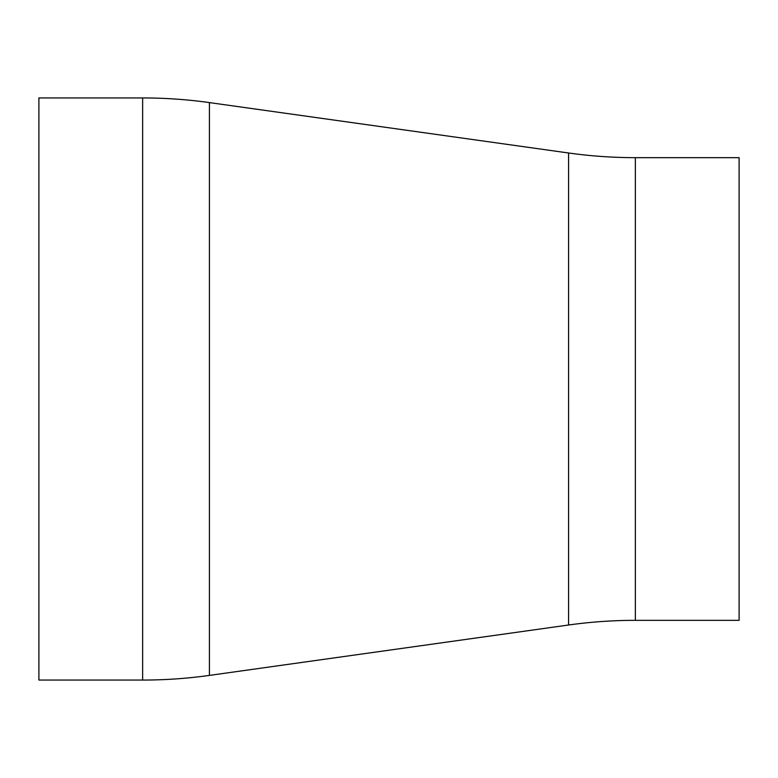 <?xml version="1.0" encoding="UTF-8"?>
<svg xmlns="http://www.w3.org/2000/svg" width="778" height="778" viewBox="0 0 778 778"><rect width="100%" height="100%" fill="white"/><g stroke="black" fill="none" stroke-linecap="round" stroke-linejoin="round"><path stroke-width="1.17" d="M142.646 680.06A480.532 480.532 0 0 0 209.418 675.401L568.582 625.006A480.532 480.532 0 0 1 635.354 620.338L739.1 620.338L739.1 157.662L635.354 157.662A480.532 480.532 0 0 1 568.582 152.994L209.418 102.599A480.532 480.532 0 0 0 142.646 97.94L38.9 97.94L38.9 680.06L142.646 680.06L142.646 97.94M635.354 620.338L635.354 157.662M568.582 625.006L568.582 152.994M209.418 675.401L209.418 102.599"/></g></svg>
